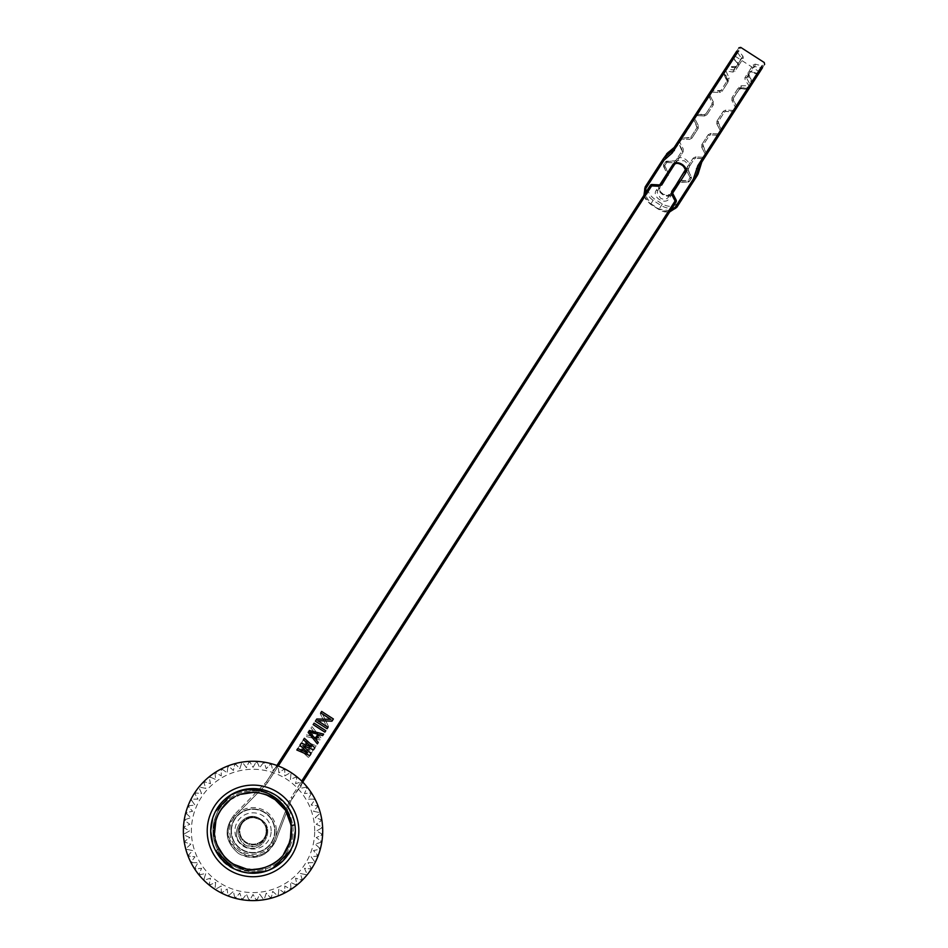 <?xml version="1.0" encoding="UTF-8"?>
<svg xmlns="http://www.w3.org/2000/svg" width="948" height="948" viewBox="0 0 948 948"><rect width="100%" height="100%" fill="white"/><g stroke="black" fill="none" stroke-linecap="round" stroke-linejoin="round"><path stroke-width="0.71" stroke-dasharray="4.74 3.56" d="M322.711 830.922A69.678 69.678 0 0 0 253.033 761.256A69.678 69.678 0 0 0 183.367 830.922A69.678 69.678 0 0 0 253.033 900.6A69.678 69.678 0 0 0 322.711 830.922M255.936 762.358A68.635 68.635 0 0 1 257.323 762.429L259.681 767.714L263.082 763.033A68.635 68.635 0 0 1 264.456 763.259L266.246 768.757L270.121 764.455A68.635 68.635 0 0 1 271.472 764.823L272.68 770.487L276.982 766.612A68.635 68.635 0 0 1 278.285 767.11L278.89 772.869L283.571 769.468A68.635 68.635 0 0 1 284.815 770.096L284.815 775.891L289.827 772.987A68.635 68.635 0 0 1 291 773.746L290.396 779.505L295.681 777.159A68.635 68.635 0 0 1 296.771 778.035L295.563 783.7L301.073 781.91A68.635 68.635 0 0 1 302.057 782.894L300.267 788.404L305.931 787.196A68.635 68.635 0 0 1 306.808 788.274L304.45 793.571L310.209 792.966A68.635 68.635 0 0 1 310.968 794.128L308.076 799.152L313.871 799.152A68.635 68.635 0 0 1 314.499 800.396L311.098 805.077L316.857 805.682A68.635 68.635 0 0 1 317.355 806.985L313.48 811.287L319.144 812.495A68.635 68.635 0 0 1 319.512 813.834L315.198 817.709L320.708 819.499A68.635 68.635 0 0 1 320.934 820.873L316.241 824.286L321.538 826.632A68.635 68.635 0 0 1 321.609 828.031L316.596 830.922L321.609 833.825A68.635 68.635 0 0 1 321.538 835.212L316.241 837.57L320.934 840.971A68.635 68.635 0 0 1 320.708 842.345L315.198 844.135L319.512 848.01A68.635 68.635 0 0 1 319.144 849.361L313.48 850.569L317.355 854.871A68.635 68.635 0 0 1 316.857 856.174L311.098 856.779L314.499 861.459A68.635 68.635 0 0 1 313.871 862.704L308.076 862.704L310.968 867.716A68.635 68.635 0 0 1 310.209 868.889L304.45 868.285L306.808 873.57A68.635 68.635 0 0 1 305.931 874.66L300.267 873.452L302.057 878.962A68.635 68.635 0 0 1 301.073 879.945L295.563 878.156L296.771 883.82A68.635 68.635 0 0 1 295.681 884.697L290.396 882.339L291 888.098A68.635 68.635 0 0 1 289.827 888.857L284.815 885.965L284.815 891.76A68.635 68.635 0 0 1 283.571 892.388L278.89 888.987L278.285 894.746A68.635 68.635 0 0 1 276.982 895.244L272.68 891.369L271.472 897.033A68.635 68.635 0 0 1 270.121 897.389L266.246 893.087L264.456 898.597A68.635 68.635 0 0 1 263.082 898.811L259.681 894.13L257.323 899.415A68.635 68.635 0 0 1 255.936 899.498L253.033 894.474L250.142 899.498A68.635 68.635 0 0 1 248.755 899.415L246.397 894.13L242.996 898.811A68.635 68.635 0 0 1 241.61 898.597L239.82 893.087L235.945 897.389A68.635 68.635 0 0 1 234.606 897.033L233.398 891.369L229.096 895.244A68.635 68.635 0 0 1 227.793 894.746L227.188 888.987L222.507 892.388A68.635 68.635 0 0 1 221.263 891.76L221.263 885.965L216.251 888.857A68.635 68.635 0 0 1 215.078 888.098L215.682 882.339L210.397 884.697A68.635 68.635 0 0 1 209.307 883.82L210.515 878.156L205.005 879.945A68.635 68.635 0 0 1 204.021 878.962L205.811 873.452L200.147 874.66A68.635 68.635 0 0 1 199.27 873.57L201.616 868.285L195.857 868.889A68.635 68.635 0 0 1 195.098 867.716L198.002 862.704L192.207 862.704A68.635 68.635 0 0 1 191.579 861.459L194.98 856.779L189.221 856.174A68.635 68.635 0 0 1 188.723 854.871L192.598 850.569L186.934 849.361A68.635 68.635 0 0 1 186.566 848.01L190.868 844.135L185.37 842.345A68.635 68.635 0 0 1 185.144 840.971L189.837 837.57L184.54 835.212A68.635 68.635 0 0 1 184.469 833.825L189.482 830.922L184.469 828.031A68.635 68.635 0 0 1 184.54 826.632L189.837 824.286L185.144 820.873A68.635 68.635 0 0 1 185.37 819.499L190.868 817.709L186.566 813.834A68.635 68.635 0 0 1 186.934 812.495L192.598 811.287L188.723 806.985A68.635 68.635 0 0 1 189.221 805.682L194.98 805.077L191.579 800.396A68.635 68.635 0 0 1 192.207 799.152L198.002 799.152L195.098 794.128A68.635 68.635 0 0 1 195.857 792.966L201.616 793.571L199.27 788.274A68.635 68.635 0 0 1 200.147 787.196L205.811 788.404L204.021 782.894A68.635 68.635 0 0 1 205.005 781.91L210.515 783.7L209.307 778.035A68.635 68.635 0 0 1 210.397 777.159L215.682 779.505L215.078 773.746A68.635 68.635 0 0 1 216.251 772.987L221.263 775.891L221.263 770.096A68.635 68.635 0 0 1 222.507 769.468L227.188 772.869L227.793 767.11A68.635 68.635 0 0 1 229.096 766.612L233.398 770.487L234.606 764.823A68.635 68.635 0 0 1 235.945 764.455L239.82 768.757L241.61 763.259A68.635 68.635 0 0 1 242.996 763.033L246.397 767.714L248.755 762.429A68.635 68.635 0 0 1 250.142 762.358L253.033 767.37L255.936 762.358A68.635 68.635 0 0 1 257.323 762.429L259.681 767.714L263.082 763.033A68.635 68.635 0 0 1 264.456 763.259L266.246 768.757L270.121 764.455A68.635 68.635 0 0 1 271.472 764.823L272.68 770.487L276.982 766.612A68.635 68.635 0 0 1 278.285 767.11L278.89 772.869L283.571 769.468A68.635 68.635 0 0 1 284.815 770.096L284.815 775.891L289.827 772.987A68.635 68.635 0 0 1 291 773.746L290.396 779.505L295.681 777.159A68.635 68.635 0 0 1 296.771 778.035L295.563 783.7L301.073 781.91A68.635 68.635 0 0 1 302.057 782.894L300.267 788.404L305.931 787.196A68.635 68.635 0 0 1 306.808 788.274L304.45 793.571L310.209 792.966A68.635 68.635 0 0 1 310.968 794.128L308.076 799.152L313.871 799.152A68.635 68.635 0 0 1 314.499 800.396L311.098 805.077L316.857 805.682A68.635 68.635 0 0 1 317.355 806.985L313.48 811.287L319.144 812.495A68.635 68.635 0 0 1 319.512 813.834L315.198 817.709L320.708 819.499A68.635 68.635 0 0 1 320.934 820.873L316.241 824.286L321.538 826.632A68.635 68.635 0 0 1 321.609 828.031L316.596 830.922L321.609 833.825A68.635 68.635 0 0 1 321.538 835.212L316.241 837.57L320.934 840.971A68.635 68.635 0 0 1 320.708 842.345L315.198 844.135L319.512 848.01A68.635 68.635 0 0 1 319.144 849.361L313.48 850.569L317.355 854.871A68.635 68.635 0 0 1 316.857 856.174L311.098 856.779L314.499 861.459A68.635 68.635 0 0 1 313.871 862.704L308.076 862.704L310.968 867.716A68.635 68.635 0 0 1 310.209 868.889L304.45 868.285L306.808 873.57A68.635 68.635 0 0 1 305.931 874.66L300.267 873.452L302.057 878.962A68.635 68.635 0 0 1 301.073 879.945L295.563 878.156L296.771 883.82A68.635 68.635 0 0 1 295.681 884.697L290.396 882.339L291 888.098A68.635 68.635 0 0 1 289.827 888.857L284.815 885.965L284.815 891.76A68.635 68.635 0 0 1 283.571 892.388L278.89 888.987L278.285 894.746A68.635 68.635 0 0 1 276.982 895.244L272.68 891.369L271.472 897.033A68.635 68.635 0 0 1 270.121 897.389L266.246 893.087L264.456 898.597A68.635 68.635 0 0 1 263.082 898.811L259.681 894.13L257.323 899.415A68.635 68.635 0 0 1 255.936 899.498L253.033 894.474L250.142 899.498A68.635 68.635 0 0 1 248.755 899.415L246.397 894.13L242.996 898.811A68.635 68.635 0 0 1 241.61 898.597L239.82 893.087L235.945 897.389A68.635 68.635 0 0 1 234.606 897.033L233.398 891.369L229.096 895.244A68.635 68.635 0 0 1 227.793 894.746L227.188 888.987L222.507 892.388A68.635 68.635 0 0 1 221.263 891.76L221.263 885.965L216.251 888.857A68.635 68.635 0 0 1 215.078 888.098L215.682 882.339L210.397 884.697A68.635 68.635 0 0 1 209.307 883.82L210.515 878.156L205.005 879.945A68.635 68.635 0 0 1 204.021 878.962L205.811 873.452L200.147 874.66A68.635 68.635 0 0 1 199.27 873.57L201.616 868.285L195.857 868.889A68.635 68.635 0 0 1 195.098 867.716L198.002 862.704L192.207 862.704A68.635 68.635 0 0 1 191.579 861.459L194.98 856.779L189.221 856.174A68.635 68.635 0 0 1 188.723 854.871L192.598 850.569L186.934 849.361A68.635 68.635 0 0 1 186.566 848.01L190.868 844.135L185.37 842.345A68.635 68.635 0 0 1 185.144 840.971L189.837 837.57L184.54 835.212A68.635 68.635 0 0 1 184.469 833.825L189.482 830.922L184.469 828.031A68.635 68.635 0 0 1 184.54 826.632L189.837 824.286L185.144 820.873A68.635 68.635 0 0 1 185.37 819.499L190.868 817.709L186.566 813.834A68.635 68.635 0 0 1 186.934 812.495L192.598 811.287L188.723 806.985A68.635 68.635 0 0 1 189.221 805.682L194.98 805.077L191.579 800.396A68.635 68.635 0 0 1 192.207 799.152L198.002 799.152L195.098 794.128A68.635 68.635 0 0 1 195.857 792.966L201.616 793.571L199.27 788.274A68.635 68.635 0 0 1 200.147 787.196L205.811 788.404L204.021 782.894A68.635 68.635 0 0 1 205.005 781.91L210.515 783.7L209.307 778.035A68.635 68.635 0 0 1 210.397 777.159L215.682 779.505L215.078 773.746A68.635 68.635 0 0 1 216.251 772.987L221.263 775.891L221.263 770.096A68.635 68.635 0 0 1 222.507 769.468L227.188 772.869L227.793 767.11A68.635 68.635 0 0 1 229.096 766.612L233.398 770.487L234.606 764.823A68.635 68.635 0 0 1 235.945 764.455L239.82 768.757L241.61 763.259A68.635 68.635 0 0 1 242.996 763.033L246.397 767.714L248.755 762.429A68.635 68.635 0 0 1 250.142 762.358L253.033 767.37L255.936 762.358M314.7 830.922A61.667 61.667 0 0 0 253.033 769.266A61.667 61.667 0 0 0 191.377 830.922A61.667 61.667 0 0 0 253.033 892.589A61.667 61.667 0 0 0 314.7 830.922M231.087 830.922A21.946 21.946 0 0 0 253.033 852.868A21.946 21.946 0 0 0 274.979 830.922A21.946 21.946 0 0 0 253.033 808.976A21.946 21.946 0 0 0 231.087 830.922A21.946 21.946 0 0 1 253.033 808.976A21.946 21.946 0 0 1 274.979 830.922A21.946 21.946 0 0 1 253.033 852.868A21.946 21.946 0 0 1 231.087 830.922M668.482 173.911L664.678 165.651L668.174 172.441L668.044 175.226L666.871 174.479L663.505 164.893L666.089 161.243L675.663 160.816L681.956 151.04L678.377 142.153L680.628 138.29L690.748 137.389L697.041 127.601L693.462 118.713L695.714 114.85L705.833 113.95L712.126 104.173L708.76 94.587L711.332 90.937L720.918 90.51L726.926 81.172L723.123 72.285L725.279 69.275L734.167 69.915L738.184 63.682L733.005 57.259L734.676 54.32M666.717 162.475L664.678 165.651L666.717 162.475L674.36 162.843L676.836 161.575L674.36 162.843L666.717 162.475L665.555 161.729L666.717 162.475L666.788 161.089L666.717 162.475M728.005 82.073L726.926 81.172L726.915 79.893L727.922 79.62L724.059 73.399L723.146 73.529L725.801 70.697L729.059 77.855L726.915 79.893L727.922 79.62L728.005 82.073L722.092 91.269L720.918 90.51L719.674 91.15L719.603 92.549L722.092 91.269L719.603 92.549L719.674 91.15L712.043 90.783L710.799 91.423L711.972 92.169L712.043 90.783L711.972 92.169L719.615 92.537L711.972 92.169L710.799 91.423L708.76 94.587L708.689 95.985L709.934 95.345L708.76 94.587L709.934 95.345L711.972 92.169L708.689 95.985L712.197 102.775L713.429 102.135L709.934 95.345L713.429 102.135L712.197 102.775L712.126 104.173L713.299 104.92L713.429 102.135L713.299 104.92L712.126 104.173L705.833 113.95L707.007 114.708L713.299 104.92L707.007 114.708L705.833 113.95L704.589 114.59L704.518 115.976L707.007 114.708L704.518 115.976L704.589 114.59L695.714 114.85L696.887 115.609L696.958 114.222L696.887 115.609L704.518 115.976L696.887 115.609L695.714 114.85L693.462 118.713L693.604 119.412L694.848 118.784L693.675 118.026L694.848 118.784L696.887 115.609L693.604 119.412L697.112 126.214L698.344 125.574L694.848 118.784L698.344 125.574L697.112 126.214L697.041 127.601L698.214 128.359L698.344 125.574L698.214 128.359L697.041 127.601L690.748 137.389L691.922 138.135L698.214 128.359L691.922 138.135L690.748 137.389L689.504 138.017L689.445 139.415L691.922 138.135L689.445 139.415L689.504 138.017L681.174 137.804L680.628 138.29L681.802 139.048L681.873 137.65L681.802 139.048L689.445 139.415L681.802 139.048L680.628 138.29L678.59 141.465L678.531 142.852L679.763 142.212L678.59 141.465L679.763 142.212L681.802 139.048L678.531 142.852L682.027 149.654L683.259 149.014L682.027 149.654L681.956 151.04L683.129 151.798L676.836 161.575L683.129 151.798L683.259 149.014L679.763 142.212L683.259 149.014L683.129 151.798L681.956 151.04L675.663 160.816L676.836 161.575L675.663 160.816L665.555 161.729L663.505 164.893L664.678 165.651L663.505 164.893L663.446 166.291L664.678 165.651L663.446 166.291L666.942 173.081L668.174 172.441L666.942 173.081L666.871 174.479L660.578 184.256L666.871 174.479L668.044 175.226L661.751 185.002L659.275 186.282L651.631 185.915L651.703 184.516L650.47 185.156L651.631 185.915L267.561 782.61L265.57 785.098L267.561 782.61L266.388 781.863L276.935 765.474M738.753 65.388L734.913 71.337L732.804 72.036L725.682 70.887L724.817 69.654L726.512 67.024L724.39 70.306L725.801 70.697L727.993 67.296L727.756 66.372L725.682 70.887L723.146 73.529L724.059 73.399L723.123 72.285L724.39 70.306L727.471 80.319L720.918 90.51L722.092 91.269L728.751 80.912L729.059 77.855M742.983 56.24L737.935 62.781L738.753 65.376L733.325 57.721L738.575 50.848L742.983 56.24L743.303 58.314L738.113 66.372L726.512 67.024L727.993 67.296L727.756 66.372L727.993 67.296L735.672 67.592L738.101 66.384M674.016 147.698L675.414 148.007L677.619 145.554L733.491 58.74L733.325 57.721L733.491 58.74L735.15 56.157L734.712 54.273M675.414 148.007L667.297 155.152L649.155 183.32C646.429 188.948 648.088 194.091 654.144 198.748L662.344 204.033C669.098 207.612 674.466 206.996 678.46 202.185L696.59 174.005L701.046 160.639L758.59 71.242L760.486 70.875L758.755 73.565M756.931 73.826L758.779 73.517L756.931 73.826L750.508 71.574L748.707 71.787L744.879 77.748L745.116 79.952L749.11 85.972L750.532 85.047L752.356 82.215L748.813 74.193L753.826 66.419L761.588 67.877L757.926 73.553L750.484 71.61L746.479 77.843L750.745 85.664L748.896 88.875L752.511 82.914L751.42 82.381L747.972 75.508L748.802 75.52L748.067 72.783L753.257 64.725L755.283 64.156L762.014 65.933L762.156 67.924L762.014 65.933L764.242 62.521M752.285 83.614L751.42 82.381L752.356 82.215L751.42 82.381L749.228 85.782L747.759 89.361L747.498 88.484L748.896 88.875L747.759 89.361L747.498 88.484L749.11 85.972L750.591 86.244L752.511 82.914M740.234 87.536L740.388 88.567L741.087 87.5L741.36 85.782L738.705 87.323L732.046 97.68L737.959 88.484L740.234 87.536L740.388 88.567L747.759 89.361L747.498 88.484L740.222 87.548M739.784 88.65L733.219 98.438L736.797 107.325L736.584 108.013L735.411 107.254L736.643 106.626L733.373 110.43L735.411 107.254L736.584 108.013L736.797 107.325L733.148 99.824L731.915 100.464L733.148 99.824L733.219 98.438L732.046 97.68L731.915 100.464L735.411 107.254L731.915 100.464L732.046 97.68L733.219 98.438L739.784 88.235L750.176 86.896L749.228 85.782L741.372 85.77M733.373 110.43L725.73 110.063L723.253 111.331L725.73 110.063L733.373 110.43L733.302 111.817L734.001 111.663L736.584 108.013L734.534 111.189L733.373 110.43L734.534 111.189L734.001 111.663L725.67 111.449L733.302 111.817L733.373 110.43M716.961 121.119L723.253 111.331L716.961 121.119L716.83 123.892L720.326 130.694L716.83 123.892L716.961 121.119L718.134 121.865L724.426 112.089L725.67 111.449L725.73 110.063L725.67 111.449L724.426 112.089L718.134 121.865L716.961 121.119M718.288 133.869L720.326 130.694L718.288 133.858L710.645 133.49L708.168 134.77L710.645 133.49L718.288 133.858L718.217 135.256L719.461 134.616L721.712 130.765L718.134 121.865L718.063 123.264L721.558 130.054L720.326 130.694L721.499 131.452L719.461 134.616L718.288 133.858L719.461 134.616L718.916 135.102L710.585 134.889L718.217 135.256L718.288 133.869M701.875 144.546L708.168 134.77L701.875 144.546L701.745 147.331L705.241 154.133L701.745 147.331L701.875 144.546L703.049 145.305L709.341 135.528L710.585 134.889L710.645 133.49L710.585 134.889L709.341 135.528L703.049 145.305L701.875 144.546M703.203 157.297L705.241 154.133L703.203 157.297L695.571 156.93L693.083 158.209L695.571 156.93L703.203 157.297L703.132 158.695L704.376 158.055L706.627 154.192L703.049 145.305L702.978 146.691L706.485 153.493L705.241 154.133L706.414 154.88L704.376 158.055L703.203 157.297L704.376 158.055L703.843 158.541L695.5 158.316L703.132 158.695L703.203 157.297M686.79 167.986L693.083 158.209L686.79 167.986L686.66 170.77L690.156 177.56L686.66 170.77L686.79 167.986L687.964 168.732L694.256 158.956L695.5 158.316L695.571 156.93L695.5 158.316L694.256 158.956L687.964 168.732L686.79 167.986M302.708 782.064L292.174 798.453L291 797.695L675.071 201L676.244 201.746L676.315 200.36L675.071 201L671.575 194.198L671.705 191.413L677.998 181.637L679.171 182.395L677.998 181.637L680.486 180.369L688.118 180.736L690.156 177.56L688.118 180.736L679.029 180.689M676.244 201.746L290.858 801.036L292.174 798.453L291 797.695L301.701 781.069M289.567 800.539L274.233 840.817L266.933 850.854C245.402 870.122 213.869 835.176 235.258 815.73L265.57 785.098L235.258 815.73L229.949 823.966C217.72 852.003 264.729 869.897 274.233 840.817L275.536 841.314L267.81 851.932C258.377 858.722 248.613 859.244 238.517 853.484C224.913 841.907 223.491 828.99 234.263 814.747L266.388 781.863L234.263 814.747L235.258 815.73L234.263 814.747C223.491 828.99 224.913 841.907 238.517 853.484C254.692 861.068 267.028 857.016 275.536 841.314L274.233 840.817L289.567 800.539L290.858 801.036L275.536 841.314L290.858 801.036L289.567 800.539M278.274 765.984L267.561 782.61L266.388 781.863L650.47 185.156M311.062 753.648L302.85 745.602L313.575 749.75L314.831 747.794L304.379 738.302L303.431 739.76L311.465 747L301.227 743.185L299.971 745.128L307.697 752.866L297.779 748.553L296.831 750.01L309.806 755.603L311.062 753.648M309.404 730.481L308.147 732.437L317.343 743.884L318.291 742.426L315.933 739.523L319.073 734.641L322.687 735.589L323.635 734.119L309.404 730.481M325.828 730.707L314.12 723.158L313.172 724.628L324.891 732.164L325.828 730.707L324.891 732.164L313.172 724.628L314.12 723.158L325.828 730.707L324.891 732.164L313.172 724.628L314.12 723.158L325.828 730.707M328.032 727.282L317.805 720.705L331.966 721.179L333.376 718.987L321.656 711.438L320.72 712.908L330.686 719.331L316.786 719.011L315.376 721.203L327.096 728.751L328.032 727.282M676.955 158.766C682.418 154.536 692.644 163.009 688.473 168.59L671.03 195.027M671.042 195.063C665.591 199.293 655.364 190.821 659.524 185.239L676.967 158.802M671.575 194.198L672.819 193.57L672.879 192.171L679.171 182.395L688.758 181.969L691.329 178.319L687.964 168.732L687.893 170.13L691.4 176.921L690.156 177.56L691.329 178.319L689.291 181.483L688.118 180.736L688.047 182.123L680.415 181.755L680.486 180.369L680.415 181.755L679.171 182.395M676.315 200.36L672.819 193.57M747.972 75.52L748.067 72.795M738.859 47.827L736.726 51.145L738.575 50.848L740.755 47.4M670.378 210.859L659.109 209.07L650.897 203.796L644.604 194.269M298.087 748.067L299.343 746.112L310.079 750.259L301.855 742.201L303.111 740.246L316.087 745.839L315.151 747.308L305.232 742.995L312.947 750.721L311.691 752.676L301.464 748.849L309.486 756.089L308.55 757.559L298.087 748.067L299.343 746.112L310.079 750.259L301.855 742.201L303.111 740.246L316.087 745.839L315.151 747.308L305.232 742.995L312.947 750.721L311.691 752.676L301.464 748.849L309.486 756.089L308.55 757.559L298.087 748.067M311.916 726.583L321.123 738.03L319.867 739.985L305.635 736.347L306.571 734.878L310.197 735.826L313.338 730.944L310.968 728.04L311.916 726.583L321.123 738.03L319.867 739.985L305.635 736.347L306.571 734.878L310.197 735.826L313.338 730.944L310.968 728.04L311.916 726.583M315.376 721.203L316.312 719.745L326.539 726.322L320.246 713.643L321.656 711.438L333.376 718.987L332.428 720.456L322.462 714.034L328.506 726.559L327.096 728.751L315.376 721.203L316.312 719.745L326.539 726.322L320.246 713.643L321.656 711.438L333.376 718.987L332.428 720.456L322.462 714.034L328.506 726.559L327.096 728.751L315.376 721.203M672.677 193.131L669.17 198.582C665.235 205.68 651.442 196.805 656.277 190.287L659.784 184.836M260.487 819.356L260.582 819.202A13.936 13.936 0 0 1 253.033 844.858A13.936 13.936 0 0 1 246.362 818.693A13.936 13.936 0 0 1 260.582 819.202L260.582 819.202C244.098 807.459 226.098 835.437 243.612 845.569C226.098 835.437 244.098 807.459 260.582 819.202C278.096 829.346 260.084 857.312 243.612 845.569L244.359 844.395L242.131 842.642C235.14 832.593 237.012 824.642 247.748 818.788L249.751 818.1C253.946 816.963 257.524 817.389 260.487 819.356C263.58 821.359 265.44 824.452 266.068 828.611L266.269 830.721C268.213 842.156 253.803 851.174 244.359 844.395L246.113 845.367C258.472 848.235 265.191 843.353 266.269 830.721C265.108 829.642 269.113 828.149 260.202 819.795C249.146 815.15 249.158 819.38 247.748 818.788C235.969 825.921 234.843 834.453 244.359 844.395L243.612 845.569C260.084 857.312 278.096 829.346 260.582 819.202L260.202 819.795M699.411 165.758L760.521 70.827L758.779 73.517L757.179 74.051L750.235 71.799L751.409 71.456L750.508 71.574L751.409 71.456L754.833 66.147L755.283 64.156M753.257 64.725L753.826 66.419L750.484 71.61L748.707 71.787M748.802 75.52L747.972 75.508L748.802 75.52L745.104 79.952M738.705 87.323L739.784 88.235L739.239 89.088L737.959 88.484M723.253 111.331L724.426 112.089L723.253 111.331M716.83 123.892L718.063 123.264L716.83 123.892M721.558 130.054L721.499 131.452L720.326 130.694L721.558 130.054M708.168 134.77L709.341 135.528L708.168 134.77M701.745 147.331L702.978 146.691L701.745 147.331M706.485 153.493L706.414 154.88L705.241 154.133L706.485 153.493M693.083 158.209L694.256 158.956L693.083 158.209M686.66 170.77L687.893 170.13L686.66 170.77M691.4 176.921L691.329 178.319L690.156 177.56L691.4 176.921M689.291 181.483L688.047 182.123L688.118 180.736L689.291 181.483M672.879 192.171L671.705 191.413M748.671 89.124L739.239 89.088M744.879 77.748L746.479 77.843L748.813 74.193M751.409 71.456L750.484 71.61M764.633 64.428L758.471 73.66M667.297 155.152L665.686 155.069L647.555 183.248C644.498 189.517 646.346 195.229 653.101 200.383L661.301 205.669C668.778 209.674 674.751 208.987 679.195 203.607L697.325 175.427L696.59 174.005M733.005 57.259L681.683 136.666M738.184 63.682L741.526 58.503L736.726 51.145L732.982 56.975M737.817 63.528L733.183 58.61L732.994 56.939L733.491 58.74M737.935 62.781L737.805 63.528M743.303 58.314L741.526 58.503L734.167 69.915L734.913 71.337M732.804 72.036L735.316 66.846L735.672 67.592M722.957 72.889L723.123 72.285M674.36 162.843L674.419 161.456L674.36 162.843M661.751 185.002L660.578 184.256L659.334 184.896L659.275 186.282M659.346 184.896L651.703 184.516M726.926 81.172L727.471 80.319L728.751 80.912M736.513 66.277L735.316 66.846M675.888 208.536L668.15 211.949L658.919 209.354L650.719 204.081L644.533 196.746L644.439 188.297M676.813 207.304L679.195 203.607L678.46 202.185M647.555 183.248L645.173 186.934L647.555 183.248L649.155 183.32M676.031 145.447L673.637 149.168L676.007 145.471L677.619 145.554M314.179 731.832L311.347 736.229L319.488 738.362L311.347 736.229L314.179 731.832L319.488 738.362L314.179 731.832M685.226 169.965L682.003 164.49C678.626 162.665 675.948 162.973 673.945 165.414M656.277 190.287L657.888 190.37L657.154 192.61L660.377 198.085C663.754 199.898 666.432 199.59 668.435 197.16L672.002 191.603M684.788 171.742L668.293 197.385L669.17 198.582M661.455 184.824L674.241 164.952M657.888 190.37L660.258 186.673L659.524 185.239M675.592 160.295L676.327 161.717L677.441 160.473L684.385 160.793C687.43 163.103 688.26 165.675 686.873 168.507L688.473 168.59M684.646 171.979L686.873 168.507M676.327 161.717L674.087 165.177M672.416 193.546L670.805 193.463L668.435 197.16M669.691 194.707L670.805 193.463L669.691 194.707L662.759 194.387C659.701 192.065 658.872 189.493 660.258 186.673M670.319 194.15C668.008 198.57 656.81 191.306 659.832 187.408L660.104 186.898M266.281 830.922A13.236 13.236 0 0 0 266.068 828.611A13.236 13.236 0 0 1 253.033 844.158A13.236 13.236 0 0 1 249.751 818.1A13.236 13.236 0 0 0 239.797 830.922A13.236 13.236 0 0 1 253.033 817.686A13.236 13.236 0 0 1 266.281 830.922A13.236 13.236 0 0 1 253.033 844.158A13.236 13.236 0 0 1 239.797 830.922A13.236 13.236 0 0 1 253.033 817.686A13.236 13.236 0 0 1 266.281 830.922A13.236 13.236 0 0 1 253.033 844.158A13.236 13.236 0 0 1 239.797 830.922M231.442 830.922A21.603 21.603 0 0 1 253.033 809.331A21.603 21.603 0 0 1 274.636 830.922A21.603 21.603 0 0 1 253.033 852.525A21.603 21.603 0 0 1 231.442 830.922A21.603 21.603 0 0 0 253.033 852.525A21.603 21.603 0 0 0 274.636 830.922A21.603 21.603 0 0 0 253.033 809.331A21.603 21.603 0 0 0 231.442 830.922M271.152 830.922A18.119 18.119 0 0 0 253.033 812.815A18.119 18.119 0 0 0 234.926 830.922A18.119 18.119 0 0 0 253.033 849.041A18.119 18.119 0 0 0 271.152 830.922M309.771 732.105L317.912 734.238L315.091 738.634L309.771 732.105M291.427 834.252L291.202 825.459C298.525 861.59 246.978 885.479 224.166 856.459C199.755 831.811 224.854 785.762 258.733 792.801C295.563 796.178 303.49 852.418 269.208 865.927C236.597 883.287 199.056 840.698 220.315 810.54C236.988 780.157 288.263 790.94 291.214 825.554C298.454 861.661 246.871 885.491 224.095 856.388C198.179 830.164 228.255 781.946 263.224 793.749C299.343 801.439 300.611 858.248 264.954 867.598C300.599 858.26 299.331 801.427 263.224 793.76C228.267 781.946 198.179 830.175 224.107 856.376C246.871 885.491 298.454 861.661 291.202 825.554C288.263 790.94 237 780.18 220.315 810.54C199.08 840.698 236.585 883.275 269.208 865.927C303.479 852.406 295.551 796.19 258.733 792.801C224.866 785.762 199.755 831.823 224.166 856.447C246.966 885.479 298.537 861.578 291.19 825.459L294.935 824.926L295.361 830.922L294.935 824.926C292.008 796.024 255.759 778.675 231.431 794.531L243.375 789.72M295.101 826.182L294.958 825.056M294.295 821.454L287.564 806.44L275.607 795.123M275.56 795.088L262.714 789.72M262.454 789.66L258.306 788.926M257.773 788.866L253.033 788.594M252.867 788.594L248.293 788.866M248.068 788.89L243.624 789.66M215.409 811.547L214.9 812.555M213.087 816.951L212.743 817.958M247.606 872.907L248.293 872.99M267.016 870.88L266.044 871.2M272.42 868.558L269.588 869.885M291.024 849.598L290.621 850.403M294.271 840.485L295.361 830.922C295.954 808.312 275.655 788.013 253.033 788.594C230.423 788.013 210.124 808.312 210.705 830.922C210.124 808.312 230.423 788.013 253.033 788.594C275.655 788.013 295.954 808.312 295.361 830.922C295.954 808.312 275.655 788.013 253.033 788.594C230.423 788.013 210.124 808.312 210.705 830.922C210.124 808.312 230.423 788.013 253.033 788.594C275.655 788.013 295.954 808.312 295.361 830.922C295.954 853.544 275.655 873.831 253.033 873.25C230.423 873.831 210.124 853.544 210.705 830.922C210.124 808.312 230.423 788.013 253.033 788.594C275.655 788.013 295.954 808.312 295.361 830.922C295.954 853.544 275.655 873.831 253.033 873.25C230.423 873.831 210.124 853.544 210.705 830.922C210.124 808.312 230.423 788.013 253.033 788.594C275.655 788.013 295.954 808.312 295.361 830.922C294.295 850.652 284.542 864.066 266.115 871.176C240.128 880.739 209.65 858.592 210.705 830.922C210.124 808.312 230.423 788.013 253.033 788.594C275.655 788.013 295.954 808.312 295.361 830.922C295.954 853.544 275.655 873.831 253.033 873.25C230.423 873.831 210.124 853.544 210.705 830.922C210.124 808.312 230.423 788.013 253.033 788.594C275.655 788.013 295.954 808.312 295.361 830.922C297.838 873.475 233.303 889.473 215.611 850.7L218.952 848.934L225.34 857.739C232.45 865.678 241.479 870.086 252.405 870.987C236.917 870.193 225.328 863.083 217.613 849.645L215.611 850.7A42.328 42.328 0 0 1 253.033 788.594A42.328 42.328 0 0 1 295.361 830.922C295.954 853.544 275.655 873.831 253.033 873.25C230.423 873.831 210.124 853.544 210.705 830.922L210.966 835.615M270.618 869.423L272.088 868.724M278.12 865.014L278.89 864.446M292.908 845.154L293.56 843.151M293.809 842.298L294.259 840.509M294.935 836.966L295.361 830.922C295.954 853.544 275.655 873.831 253.033 873.25C230.423 873.831 210.124 853.544 210.705 830.922L211.937 841.042M210.977 835.662L211.771 840.343M212.85 844.218L212.636 843.542M233.729 868.593L234.677 869.055M271.401 869.055L272.36 868.581M294.129 841.066L295.101 835.662M241.918 790.62L257.702 790.122M266.281 792.492L269.374 793.867M287.611 812.412L288.536 814.522M263.011 872.065L266.115 871.176L264.954 867.586C232.77 880.088 200.49 839.039 220.209 810.718C237.711 778.284 292.351 792.836 291.557 829.536C294.698 863.995 246.409 883.678 224.546 856.897C198.298 831.206 227.165 782.598 262.359 793.523C296.238 799.958 301.95 851.873 270.156 865.453C238.209 883.678 199.483 842.417 219.628 811.701C235.199 780.797 286.616 789.731 290.953 823.966C299.627 859.729 249.383 885.574 225.328 857.727M258.354 869.103L245.935 868.795M233.646 864.244L223.929 856.174M217.376 845.58L214.568 833.221M215.883 820.66L221.204 809.213M229.949 800.053L241.124 794.27M253.578 792.374L266.033 794.649M277.065 800.776L285.514 810.173M266.115 871.176L264.954 867.586C230.625 880.988 198.251 834.276 222.946 806.855C243.043 778.581 292.719 795.443 291.569 830.021C294.532 866.875 240.496 884.294 221.322 852.845C198.642 823.67 234.18 779.434 267.526 795.194C300.303 806.452 298.454 858.793 264.859 867.61C230.53 880.929 198.227 834.181 223.017 806.772C244.394 776.744 297.068 798.145 291.392 834.607C290.017 871.496 234.239 882.458 218.964 848.922M223.432 800.681L230.992 794.791L249.134 788.783C231.348 792.161 219.912 802.233 214.793 818.977A40.065 40.065 0 0 0 253.033 870.987A40.065 40.065 0 0 0 293.098 830.922A40.065 40.065 0 0 0 214.793 818.977C212.222 829.713 213.596 839.703 218.952 848.934C204.223 826.585 220.493 791.663 249.134 788.783A42.328 42.328 0 0 0 210.705 830.922A42.328 42.328 0 0 0 253.033 873.25A42.328 42.328 0 0 0 295.361 830.922C295.954 808.312 275.655 788.013 253.033 788.594C230.423 788.013 210.124 808.312 210.705 830.922L212.411 842.784M217.613 849.645A40.065 40.065 0 0 1 253.033 790.857A40.065 40.065 0 0 1 293.098 830.922A40.065 40.065 0 0 1 252.405 870.987M210.989 826.123L211.795 821.383M211.842 821.205L213.134 816.809M213.146 816.761L217.365 808.146M217.365 808.134L220.185 804.236M215.54 850.557L214.592 848.638M213.881 846.991L212.506 843.116M216.014 851.446L218.028 854.705M218.23 855.013L220.6 858.118M220.86 858.426L221.998 859.706M222.733 860.476L223.42 861.163M229.333 865.986L231.217 867.195M233.018 868.214L234.784 869.115M234.95 869.197L235.744 869.553M241.29 871.591L244.335 872.35M246.468 872.741L248.613 873.025M253.246 873.25L253.957 873.238M255.142 873.203L259.859 872.693M266.743 870.975L267.692 870.631M269.801 869.79L272.728 868.392M273.794 867.811L275.785 866.626M284.258 859.504L292.494 846.256L295.361 830.922C295.954 808.312 275.655 788.013 253.033 788.594C230.423 788.013 210.124 808.312 210.705 830.922C210.124 808.312 230.423 788.013 253.033 788.594C275.655 788.013 295.954 808.312 295.361 830.922M211.748 840.236L212.079 841.599M212.482 843.045L213.027 844.751M214.805 849.088L215.315 850.119M217.282 853.579L235.009 869.221L258.366 872.918M258.899 872.847L261.577 872.385M212.115 841.741L213.17 845.142M217.839 854.432L219.746 857.063M228.598 865.477L230.388 866.685M214.9 849.29L215.421 850.332M217.732 854.267L219.782 857.099M228.468 865.394L230.34 866.65M239.062 870.88L240.057 871.212M269.599 869.873L272.479 868.522M290.669 850.309L291.178 849.29M292.991 844.905L293.193 844.289M276.378 830.922A23.345 23.345 0 0 1 253.033 854.267A23.345 23.345 0 0 1 229.7 830.922A23.345 23.345 0 0 1 253.033 807.589A23.345 23.345 0 0 1 276.378 830.922M265.57 785.098L264.575 784.115L265.57 785.098M701.793 162.061L701.046 160.639M699.731 163.649L700.596 164.81M698.522 172.69L697.669 171.541M662.344 204.033L658.919 209.354M650.719 204.081L654.144 198.748M669.098 153.149L667.688 152.841M266.969 831.289A13.936 13.936 0 0 0 253.223 816.986A13.936 13.936 0 0 0 239.097 830.922A13.936 13.936 0 0 0 252.855 844.858A13.936 13.936 0 0 0 266.969 831.289M735.127 56.205L758.566 71.29M748.73 74.371L752.428 83.317M736.395 66.431L726.725 66.763M727.104 80.485L722.992 72.593M643.929 195.312L645.991 199.85L650.577 204.294L660.72 210.646L664.738 211.914L669.715 211.902"/><path stroke-width="1.42" d="M183.367 830.922A69.678 69.678 0 0 1 253.033 761.256A69.678 69.678 0 0 1 322.711 830.922A69.678 69.678 0 0 1 253.033 900.6A69.678 69.678 0 0 1 183.367 830.922M207.221 830.922A45.812 45.812 0 0 0 253.033 876.734A45.812 45.812 0 0 0 298.845 830.922A45.812 45.812 0 0 0 253.033 785.11A45.812 45.812 0 0 0 207.221 830.922M278.274 765.984L651.631 185.915L650.47 185.156L651.703 184.516L651.631 185.915L657.663 186.211L661.751 185.002L668.482 173.911M679.029 180.689L671.705 191.413L671.575 194.198L675.071 201L676.315 200.36L676.244 201.746L302.708 782.064M301.701 781.069L675.071 201L676.244 201.746M658.196 186.009L660.578 184.256L661.751 185.002M657.663 186.211L659.334 184.896L651.703 184.516L650.47 185.156L651.703 184.516M276.935 765.474L650.47 185.156M738.575 50.848L672.168 153.043L671.634 151.396L736.726 51.145M644.604 194.269L645.92 188.368L664.05 160.188L672.168 153.043M762.014 65.933L697.811 165.675L693.344 179.042L675.213 207.221L670.378 210.859M659.784 184.836L672.345 165.331C676.28 158.233 690.061 167.109 685.238 173.626L672.677 193.131M671.705 191.413L672.879 192.171L672.819 193.57L676.315 200.36M672.819 193.57L671.575 194.198M677.998 181.637L679.171 182.395L672.879 192.171M762.5 67.735L699.411 165.758L694.943 179.125L676.813 207.304L669.715 211.902M697.325 175.427L694.943 179.125L698.048 174.077L701.793 162.061L760.521 70.827M667.854 152.699L663.316 158.766L671.634 151.396L674.016 147.698L667.688 152.841L665.306 156.538L665.851 158.186M681.683 136.666L674.17 147.568M734.676 54.32L676.031 145.447L734.676 54.32M668.044 175.226L666.871 174.479M643.929 195.312L645.173 186.934L663.316 158.766L664.05 160.188M685.238 173.626L684.918 171.469C687.987 167.559 676.73 160.342 674.443 164.715L672.345 165.331M672.002 191.603L685.226 169.965M674.241 164.952L661.455 184.824M302.85 745.602L311.062 753.648L309.806 755.603L296.831 750.01L297.779 748.553L307.697 752.866L299.971 745.128L301.227 743.185L311.465 747L303.431 739.76L304.379 738.302L314.831 747.794L313.575 749.75L302.85 745.602M309.404 730.481L308.147 732.437L317.343 743.884L318.291 742.426L315.933 739.523L319.073 734.641L322.687 735.589L323.635 734.119L309.404 730.481M317.912 734.238L315.091 738.634L309.771 732.105L317.912 734.238M325.828 730.707L314.12 723.158L313.172 724.628L324.891 732.164L325.828 730.707M328.032 727.282L317.805 720.705L331.966 721.179L333.376 718.987L321.656 711.438L320.72 712.908L330.686 719.331L316.786 719.011L315.376 721.203L327.096 728.751L328.032 727.282M212.743 817.958L210.705 830.922A42.328 42.328 0 0 0 253.033 873.25A42.328 42.328 0 0 0 295.361 830.922A42.328 42.328 0 0 0 253.033 788.594A42.328 42.328 0 0 0 210.705 830.922L212.719 843.827M288.536 814.522L291.202 825.459C289.969 798.714 256.292 780.038 231.431 794.531A42.328 42.328 0 0 1 294.935 824.926L291.202 825.459L290.278 840.9L283.298 854.812M294.935 836.966L293.311 843.945L295.361 830.922L295.101 826.182M294.958 825.056L294.295 821.454M241.918 790.62L231.431 794.531L215.409 811.547M214.9 812.555L213.087 816.951M214.9 849.29L213.17 845.142M215.433 850.344L233.706 868.581L215.433 850.344L217.732 854.267M234.677 869.055L239.062 870.88M240.045 871.212L247.618 872.907M248.293 872.99L266.068 871.2L257.797 872.99L266.044 871.2L248.293 872.99L253.033 873.25M269.588 869.885L271.401 869.055M272.42 868.558L282.966 860.855L272.467 868.534L290.645 850.344L283.073 860.748M291.178 849.29L292.991 844.905M266.115 871.176L270.618 869.423M272.088 868.724L274.813 867.219M274.896 867.171L278.12 865.014M278.89 864.446L275.785 866.626M291.024 849.598L292.908 845.154M293.56 843.151L293.809 842.298M210.977 835.662L210.705 830.922L212.802 844.087M272.479 868.522L282.966 860.855L290.669 850.309L272.36 868.581M293.193 844.289L295.361 830.922L293.311 843.933M211.771 840.343L212.85 844.218M215.409 850.32L223.112 860.855L233.729 868.593L230.388 866.685M253.163 873.25L266.033 871.212M293.442 843.53L294.129 841.066M257.702 790.122L262.027 791.059M262.312 791.142L266.281 792.492M269.374 793.867L287.611 812.412M264.942 867.574L258.354 869.103M245.935 868.795L233.646 864.244M223.929 856.174L217.376 845.58M214.568 833.221L215.883 820.66M221.204 809.213L229.949 800.053M241.124 794.27L253.578 792.374M266.033 794.649L277.065 800.776M285.514 810.173L291.202 825.459M291.427 834.252L288.311 846.493M212.115 841.741L210.705 830.922L210.989 826.123M220.185 804.236L223.432 800.681M216.014 851.446L215.54 850.557M214.592 848.638L213.881 846.991M221.998 859.706L222.733 860.476M224.095 861.815L227.686 864.825M228.136 865.157L229.333 865.986M231.217 867.195L233.018 868.214M235.744 869.553L241.29 871.591M244.335 872.35L246.468 872.741M248.613 873.025L253.246 873.25M253.957 873.238L255.142 873.203M259.859 872.693L261.577 872.385M263.011 872.065L266.743 870.975M267.692 870.631L269.801 869.79M272.728 868.392L273.794 867.811M283.049 860.772L284.258 859.504M210.966 835.615L211.748 840.236M212.079 841.599L212.482 843.045M213.027 844.751L214.805 849.088M215.315 850.119L217.282 853.579M215.386 850.261L217.839 854.432M219.746 857.063L223.1 860.843M223.112 860.855L228.598 865.477M240.117 871.236L241.23 871.567M253.59 873.25L254.183 873.238M290.669 850.309L283.002 860.82L290.621 850.403M211.937 841.042L212.636 843.542M219.782 857.099L228.468 865.394M230.34 866.65L233.718 868.581M240.057 871.212L241.1 871.532M267.016 870.88L269.599 869.873M295.101 835.662L295.361 830.922M697.811 165.675L699.411 165.758M700.643 164.608L698.214 168.507L696.484 168.697M694.422 176.577L696.152 176.387L698.581 172.477M666.622 153.849L675.083 146.691M673.637 149.168L674.372 150.59M645.173 186.934L645.92 188.368M675.213 207.221L676.813 207.304M694.943 179.125L693.344 179.042M650.755 184.848L651.347 184.564M738.859 47.827L740.755 47.4L764.242 62.521L764.633 64.428M701.07 163.423L698.048 174.077M679.135 203.69L676.754 207.387M647.496 183.331L645.126 187.029"/></g></svg>
